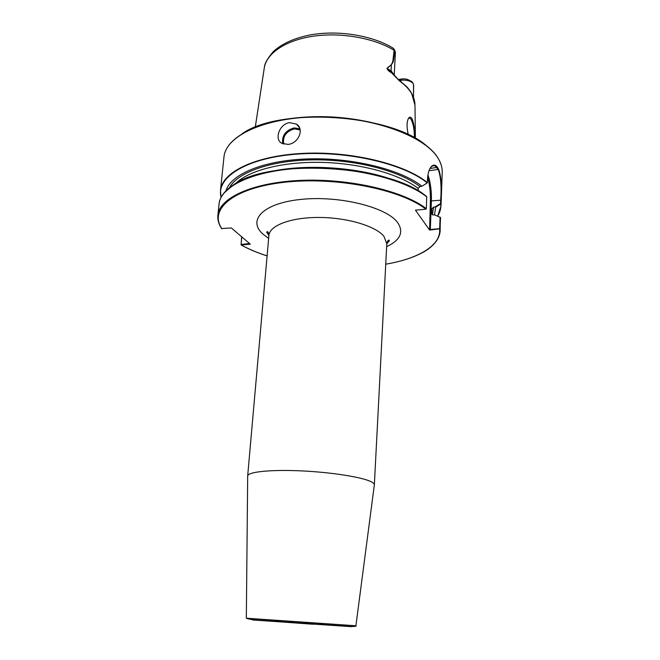 <?xml version="1.0" encoding="UTF-8"?>
<svg xmlns="http://www.w3.org/2000/svg" width="660" height="660" viewBox="0 0 660 660"><rect width="100%" height="100%" fill="white"/><g stroke="black" fill="none" stroke-linecap="round" stroke-linejoin="round"><path stroke-width="0.99" d="M313.096 624.253L268.694 621.01L313.096 624.253M287.958 144.408C298.188 143.731 304.722 129.212 296.554 124.171L289.806 122.644C279.592 123.61 273.908 139.243 281.803 143.286L287.958 144.408M434.462 214.904L435.724 207.091L435.022 206.984L440.558 203.585L440.698 200.013C441.606 187.003 440.822 176.905 438.364 169.727L434.957 165.734C433.447 165.181 431.978 165.825 430.534 167.681L429.66 169.075M418.069 190.897L418.176 188.38L419.983 186.607L421.938 186.211L427.234 182.935L427.548 178.951C427.837 173.646 428.909 169.744 430.757 167.252C433.117 164.373 435.353 164.398 437.456 167.335L438.677 169.348C441.202 176.665 442.01 186.937 441.103 200.17L440.797 203.981L435.724 207.091M414.868 138.014C414.95 130.086 414.001 123.635 412.005 118.668C411.056 117.166 410.099 116.795 409.126 117.546C406.741 120.367 406.436 126.043 408.226 134.582M408.416 118.412L409.769 118.049L411.155 119.526C413.424 124.096 414.488 130.16 414.356 137.725M374.319 485.067L374.352 484.819C374.377 483.829 373.263 482.782 371.011 481.668C361.894 477.081 330.94 472.197 300.696 470.852C270.41 469.483 247.822 471.892 247.681 475.959L247.673 476.215M398.351 79.472L401.965 78.961C405.306 78.614 407.929 79.2 409.827 80.726C411.848 81.064 413.119 82.574 413.655 85.264L413.564 93.159M221.62 228.55L231.371 227.956L250.297 244.184L241.082 244.942L241.651 236.767M441.103 200.17L431.409 200.896L430.312 229.532L439.659 228.64L440.063 217.338L434.676 214.888L440.484 217.429L440.096 228.789L429.594 230.059L415.462 210.152L425.906 209.203L426.352 208.692L426.682 196.688C391.454 165.115 269.214 157.765 233.467 184.874L223.996 193.066M434.676 214.888L433.323 215.003L431.714 213.848L431.887 208.807L433.62 207.108L435.022 206.984M266.822 232.551L268.637 233.203M393.409 179.974C359.131 167.293 306.941 163.639 271.235 171.427M421.938 186.211C400.727 169.513 352.671 157.493 308.129 158.911C263.538 160.256 230.596 174.314 225.951 190.856M413.515 97.309L413.523 84.546L412.714 82.937C409.835 80.635 405.859 79.744 400.785 80.264L399.597 80.438M391.273 72.575L391.083 70.793L394.226 75.009L395.406 52.453L394.993 51.34L393.178 62.024L391.405 64.729L387.032 68.5L394.457 75.298L399.424 80.842L391.273 72.575C389.326 71.701 387.874 70.298 386.909 68.359L391.38 64.639L392.782 61.71L394.127 50.308L393.22 48.221C372.587 35.45 338.266 29.848 310.439 34.897C294.509 38.016 282.166 43.552 273.413 51.505C267.655 58.171 264.652 63.418 264.404 67.246M409.827 80.726L411.691 82.153M413.655 85.264L413.523 84.546M394.993 51.34L394.127 50.308C374.104 37.983 340.766 32.084 312.939 36.25C285.079 40.4 266.096 53.724 264.231 68.326L255.28 127.099M241.774 236.882L241.09 244.489L249.505 243.507M241.09 244.489L241.189 244.942C248.63 249.092 257.268 252.73 267.11 255.874M439.659 228.64L440.146 230.835L440.327 217.222M429.594 230.059L430.378 200.632C430.601 192.208 429.685 184.437 427.647 177.325M440.558 203.585L440.797 203.981C441.111 208.189 440.08 212.207 437.712 216.026L441.029 205.87L437.745 216.043M439.535 228.764L439.626 229.218C441.103 245.487 418.11 258.753 385.745 264.165M430.312 229.532L429.297 228.632M386.909 68.359L391.083 70.793L391.38 64.639M268.653 238.4L263.183 234.284C247.038 220.399 262.721 203.206 301.141 199.386C339.413 195.352 386.595 207.182 397.6 222.527C404.036 232.105 400.389 240.141 386.644 246.65M386.793 243.878L389.383 240.644C388.608 239.489 387.75 240.504 386.801 243.68L383.922 236.297C375.738 226.091 347.251 217.528 319.126 217.453C290.969 217.297 269.519 225.514 268.909 235.438L247.673 475.984M352.696 625.54L355.888 625.878C356.812 626.134 355.517 626.365 351.995 626.563L295.259 622.545C270.484 620.351 251.534 620.647 246.328 618.214L352.696 625.54M252.549 619.971L351.433 626.678L252.549 619.971M300.176 129.954L294.393 128.881C286.085 131.315 282.529 136.389 283.717 144.111M282.678 143.731C281.721 135.638 285.549 130.367 294.162 127.908L299.912 128.815M429.998 168.481L437.456 167.335M438.421 158.779C441.094 163.358 442.357 167.912 442.208 172.441C442.365 167.995 441.111 163.474 438.438 158.895C426.104 136.678 373.808 116.911 319.852 116.902C265.848 116.729 225.448 135.779 223.954 157.179L220.473 190.443C221.925 172.177 255.214 155.587 303.526 153.351C351.747 151.016 405.05 164.208 427.399 182.63M415.379 138.295L414.991 105.287L411.799 93.885C409.175 89.29 405.05 84.942 399.424 80.842M440.575 203.56L441.029 205.87L442.208 172.441M266.788 232.37L268.57 233.038M387.478 241.354L389.334 240.933M431.772 214.087L431.887 208.807M432.382 214.813L433.62 207.108M425.906 209.203C400.628 189.271 335.164 176.302 283.792 182.35C232.254 188.215 208.511 209.789 221.983 228.814M221.059 197.456L220.473 190.443L221.05 197.472M426.822 196.936C404.341 178.967 350.774 166.015 302.338 168.185C253.82 170.255 220.44 186.326 219.046 204.088L217.874 215.292C219.219 197.942 252.673 182.3 301.364 180.362C349.981 178.332 403.78 191.095 426.352 208.692M418.176 188.38C399.548 174.149 360.764 163.309 321.75 162.393C282.727 161.461 248.614 170.445 235.579 183.571M419.983 186.607C399.861 170.907 355.591 159.357 313.269 159.852C270.905 160.298 237.402 172.392 229.499 187.696M427.234 182.935C403.59 163.35 344.85 150.001 294.987 154.267C245.008 158.4 215.68 178.035 221.108 197.365M400.736 81.296L400.785 80.264L401.965 78.961M242.311 133.584C280.855 106.466 392.923 114.304 427.317 146.52M427.96 174.801C430.477 182.366 431.632 191.07 431.409 200.896L430.378 200.632M438.677 169.348L428.983 170.717M268.892 235.628L266.772 232.064C267.721 231.066 268.438 232.188 268.909 235.438M296.554 124.171L299.558 127.834M386.801 243.68L374.352 484.844M355.888 625.878L374.352 484.819M267.102 255.907C257.235 252.755 248.556 249.1 241.082 244.942M385.737 264.198C400.117 261.723 412.129 257.994 421.798 252.995C430.18 248.77 439.609 240.768 440.146 230.835M440.542 219.582L440.492 217.478M267.143 231.611L267.712 231.825M388.492 240.273L389.087 240.141M217.874 215.292C217.47 219.887 218.757 224.367 221.735 228.731M219.046 204.088C219.813 197.068 224.623 190.666 233.467 184.874M393.962 48.947L395.159 51.249M246.328 618.214L247.681 475.959M223.954 157.179C225.679 135.358 265.98 116.556 319.861 116.655C373.709 116.663 425.84 136.323 438.339 158.631M408.54 118.206L409.769 118.049M408.672 118.173L409.126 117.546M434.957 165.734L432.284 166.023M430.757 167.252L430.534 167.681M399.209 80.149L406.585 86.584C411.741 92.103 414.538 97.993 414.975 104.247"/></g></svg>
